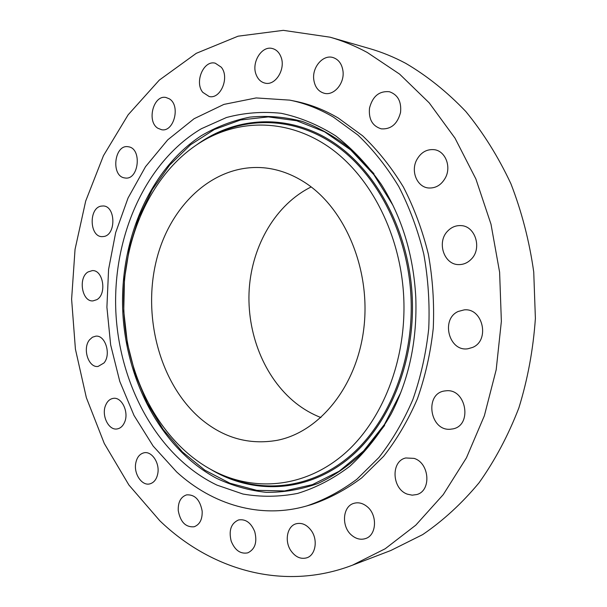 <?xml version="1.0" encoding="UTF-8"?>
<svg xmlns="http://www.w3.org/2000/svg" width="607" height="607" viewBox="0 0 607 607"><rect width="100%" height="100%" fill="white"/><g stroke="black" fill="none" stroke-linecap="round" stroke-linejoin="round"><path stroke-width="0.91" d="M105.679 405.15C101.119 415.218 108.623 430.803 117.25 428.914C120.452 428.314 122.895 426.099 124.572 422.282C129.192 412.259 121.757 396.697 113.266 398.374C109.913 398.92 107.378 401.181 105.679 405.15M367.273 52.468C355.08 45.904 342.689 40.813 330.109 37.194L283.317 30.35L238.088 36.185L196.273 53.325L159.292 80.116L128.138 114.806L103.463 155.673L85.693 201.054L75.04 249.394L71.611 299.213L75.412 349.108L86.353 397.668L104.275 443.467L128.904 485.008L159.785 520.73C210.508 569.654 283.097 591.726 352.477 565.178L385.179 548.766L415.803 525.146L443.247 494.622L466.426 457.853L484.348 415.803L496.185 369.777L501.367 321.346L499.614 272.224L490.995 224.203L475.896 178.997L454.992 138.13L429.202 102.856L399.588 74.107L367.273 52.468M352.477 565.178L390.809 550.503L422.662 534.615C443.087 520.7 461.889 503.423 479.06 482.785C494.993 460.372 508.264 435.401 518.879 407.874C527.726 379.231 533.227 349.42 535.389 318.44L533.735 271.982C529.387 241.207 521.785 211.797 510.912 183.754C498.355 156.94 483.324 132.85 465.804 111.483C447.169 91.961 427.146 75.913 405.726 63.333C393.867 57.028 381.811 52.103 369.549 48.575L330.109 37.194M311.163 186.948C275.935 204.339 252.254 245.038 249.234 288.856C246.366 332.719 264.083 377.691 295.662 402.987C303.485 409.194 311.907 414.05 320.936 417.563M304.562 182.305C292.035 174.308 279.023 169.528 265.525 167.964C214.886 162.441 169.641 204.779 156.166 261.313C142.508 317.886 160.225 383.821 200.325 418.451C223.277 437.897 248.855 445.189 277.065 440.341C319.623 432.116 357.265 386.09 363.934 327.477C370.763 268.916 344.738 207.822 304.562 182.305M333.357 117.083C319.176 108.744 304.623 103.091 289.698 100.125L256.177 97.932L223.9 104.404L194.088 118.722L167.714 139.868L145.521 166.69L128.047 198.011L115.656 232.648L108.577 269.44L106.908 307.241L110.664 344.928L119.769 381.378L134.026 415.469L153.139 446.054L176.69 471.996C212.382 504.652 260.441 519.372 306.884 505.889C324.32 499.978 340.997 491.086 356.931 479.204L378.943 457.481C392.259 440.447 403.556 421.175 412.821 399.664C420.734 377.129 426.038 353.456 428.732 328.637C429.839 303.553 428.193 278.696 423.785 254.075C417.859 230 409.513 207.488 398.753 186.539C386.803 166.819 373.161 149.633 357.834 134.982L333.357 117.083M306.884 505.889L311.786 504.47C329.169 498.582 345.8 489.728 361.689 477.899L383.632 456.297C396.902 439.362 408.162 420.203 417.404 398.822C425.287 376.423 430.575 352.902 433.261 328.25C434.369 303.318 432.73 278.628 428.345 254.166C422.442 230.243 414.126 207.875 403.412 187.062C391.5 167.464 377.911 150.377 362.629 135.809L338.228 118.008C324.092 109.715 309.585 104.085 294.699 101.126L289.698 100.125M135.665 463.649C133.844 474.143 142 486.002 149.754 483.9C154.087 482.686 156.788 479.105 157.858 473.149C159.694 462.671 151.621 450.925 144.018 452.792C139.527 453.937 136.742 457.557 135.665 463.649M178.253 510.601C180.378 522.043 185.659 527.437 194.111 526.777C199.779 524.623 202.465 519.395 202.161 511.102C200.044 499.796 194.847 494.379 186.584 494.872C180.727 496.928 177.95 502.171 178.253 510.601M231.191 541.141C234.932 550.321 240.463 554.229 247.785 552.856C255.061 549.289 257.383 542.226 254.75 531.671C251.032 522.695 245.623 518.795 238.521 519.964C231.024 523.378 228.581 530.442 231.191 541.141M290.844 550.64C295.404 557.067 300.723 559.464 306.808 557.81C315.465 555.2 318.106 540.313 311.52 530.92C307.051 524.759 301.907 522.384 296.072 523.788C287.149 526.132 284.281 541.072 290.844 550.64M351.916 535.45C356.301 539.008 360.839 540.048 365.513 538.568C376.788 535.283 377.675 514.577 366.871 506.42C362.69 503.135 358.396 502.095 353.995 503.309C342.401 506.2 341.088 526.959 351.916 535.45M407.532 494.212L412.199 495.168L416.774 494.546C431.638 490.813 429.536 462.868 414.073 458.384L405.795 457.974C390.536 461.1 391.887 489.204 407.532 494.212M450.037 429.27L452.966 428.883C472.678 425.279 466.184 388.556 446.304 390.771L444.521 390.976C424.376 393.647 429.665 430.811 450.037 429.27M472.565 347.439C490.281 340.413 482.8 307.597 464.112 309.896L458.27 311.444C440.477 319.039 448.892 352.007 467.929 348.759L472.565 347.439M471.04 259.401C482.444 248.711 475.364 225.713 460.766 225.599C455.789 225.394 451.456 227.193 447.761 230.986C436.357 242.064 444.096 265.236 459.135 264.599C463.642 264.553 467.61 262.823 471.04 259.401M445.591 177.456C451.418 166.31 445.242 151.09 434.453 149.701C426.66 148.927 420.674 152.463 416.485 160.309C410.673 171.713 417.275 187.108 428.496 187.98C435.841 188.405 441.539 184.9 445.591 177.456M400.544 112.447C401.591 101.619 397.881 94.715 389.413 91.74C379.246 90.792 372.615 96.247 369.511 108.099C368.502 119.2 372.425 126.119 381.287 128.851C391.06 129.45 397.479 123.98 400.544 112.447M343.023 71.414C342.029 64.008 338.638 59.365 332.848 57.49C323.068 54.471 312.203 67.043 313.728 79.259C314.745 86.9 318.303 91.589 324.404 93.319C333.911 95.86 344.518 83.569 343.023 71.414M280.92 56.785C279.152 52.384 276.367 49.645 272.551 48.575C261.822 45.214 251.078 62.627 256.169 74.707C257.99 79.32 260.927 82.12 264.978 83.113C275.464 86.057 286.056 68.834 280.92 56.785M221.244 67.18L215.273 63.196C203.648 59.865 194.225 82.157 202.768 92.332L209.157 96.513C220.576 99.51 229.886 77.256 221.244 67.18M169.285 98.812L166.015 97.499C153.45 94.51 146.424 121.491 157.873 128.259L161.576 129.708C173.981 132.417 180.848 105.345 169.285 98.812M128.563 146.803L128.016 146.712C114.389 144.36 110.747 175.696 124.329 177.874L125.292 178.018C138.821 180.112 142.182 148.609 128.563 146.803M101.134 206.122C88.569 208.057 89.51 236.996 102.12 236.631L103.744 236.502C116.271 234.985 115.709 205.879 103.152 205.97L101.134 206.122M88.023 271.959C77.916 277.839 81.983 301.975 92.954 300.905L96.892 299.646C107.067 294.038 103.213 269.751 92.325 270.601L88.023 271.959M89.586 339.768C82.211 348.327 88.394 368.001 98.068 366.446L103.949 362.994C111.415 354.579 105.337 334.821 95.777 336.172L92.446 337.211L89.586 339.768M415.772 297.089C413.42 254.765 401.94 217.223 381.333 184.46C367.834 165.119 352.606 148.912 335.648 135.839C318.045 124.769 299.881 117.25 281.147 113.289C262.429 111.354 244.189 112.765 226.441 117.523L201.304 128.752C144.921 162.228 112.538 237.117 115.838 311.505C119.283 385.62 158.07 456.942 216.995 485.122L242.937 494.03C260.98 497.179 279.205 496.966 297.627 493.4C315.89 487.831 333.289 478.786 349.822 466.275C365.543 451.843 379.292 434.453 391.06 414.103C409.103 379.147 417.343 340.14 415.772 297.089M123.904 311.11C126.643 379.193 162.008 445.386 215.538 471.882C255.653 491.867 304.646 487.489 343.425 454.605C382.023 421.668 406.614 360.55 403.754 297.665C400.825 235.084 371.006 176.887 329.867 147.729C288.553 118.638 239.659 118.547 201.547 141.735C150.088 172.881 120.421 242.588 123.904 311.11M400.87 392.365L384.497 424.384L363.555 450.993L339.146 471.26L312.438 484.636L284.615 490.949L256.776 490.342L229.924 483.233L204.908 470.19L182.419 451.942L163.04 429.27L147.205 403.01L135.232 374.003L127.364 343.099L123.745 311.148L124.458 278.886L129.526 247.284L138.866 217.192L152.334 189.498L169.672 165.074L190.507 144.792L214.347 129.503L240.547 119.981L268.302 116.893L296.648 120.74L324.502 131.757L350.641 149.883L373.851 174.679L392.941 205.295M384.626 425.431L365.171 450.394C350.558 464.507 334.836 475.531 318.007 483.468C300.852 489.576 283.56 492.535 266.132 492.345C248.893 490.433 232.322 485.737 216.433 478.255C161.659 448.983 126.044 381.371 122.751 311.194C119.655 240.751 149.201 169.861 201.349 135.672C216.57 126.757 232.716 120.581 249.78 117.136C267.179 115.406 284.721 116.832 302.4 121.438C319.904 127.91 336.566 137.569 352.386 150.422L373.965 173.723M210.105 469.014C251.101 493.999 303.356 493.483 345.633 461.001C387.736 428.512 415.309 364.041 412.244 297.293C409.156 230.85 376.082 169.603 331.505 141.196C286.754 112.811 234.947 116.825 196.38 145.058M209.332 137.372C248.028 115.649 296.891 117.136 337.894 146.947C378.715 176.827 408.094 234.977 411.015 297.347C413.868 360.027 389.717 421.061 351.491 454.689C313.083 488.263 264.25 494.037 223.664 475.577"/></g></svg>
